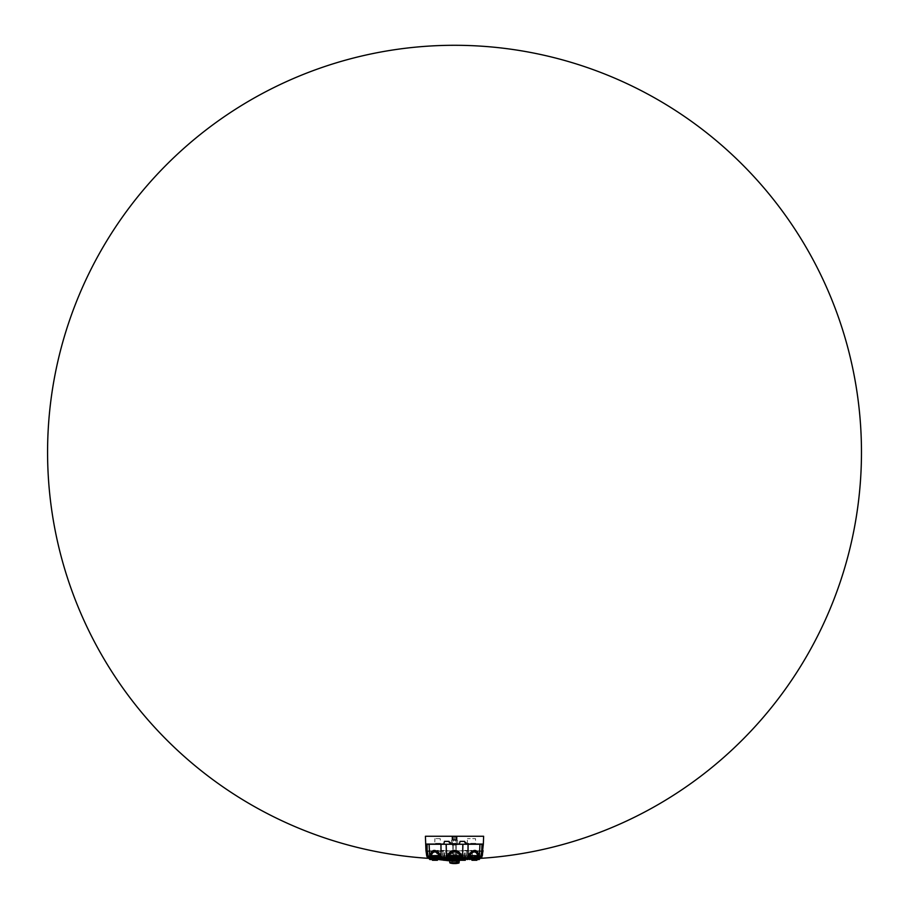 <?xml version="1.0" encoding="UTF-8"?>
<svg xmlns="http://www.w3.org/2000/svg" width="909" height="909" viewBox="0 0 909 909"><rect width="100%" height="100%" fill="white"/><g stroke="black" fill="none" stroke-linecap="round" stroke-linejoin="round"><path stroke-width="0.68" stroke-dasharray="4.54 3.41" d="M433.4 859.937L434.093 860.266L433.4 859.937L433.707 857.903L433.763 859.959L432.536 859.937L432.559 857.835L433.661 857.891M433.366 857.891L436.536 858.085M436.172 858.085L431.332 857.732L436.172 858.085M432.139 858.357L432.139 860.266L434.002 860.266L433.752 857.903L433.82 860.266M447.353 858.028L447.183 860.266L448.626 860.266L447.467 860.266L448.626 860.266L447.467 860.266L447.671 859.664L448.421 860.073L447.467 860.266L448.762 860.266M446.183 858.085L449.807 858.005L446.183 858.085C443.842 858.016 442.615 857.778 445.137 857.766L447.467 858.028M444.796 857.96L444.785 859.937L444.092 859.937L444.115 857.948L448.989 857.994L448.66 860.266L447.467 860.266M461.977 857.857L463.431 857.823L461.977 857.857L463.431 857.823L461.977 857.857L461.988 859.664L463.408 859.664L461.988 859.664L463.408 859.664L461.988 859.664L463.408 859.664L461.988 859.664L463.408 859.664L461.988 859.664L463.408 859.664L461.988 859.664L463.408 859.664L461.988 859.664L461.977 858.051L463.431 858.016L461.977 858.051L463.431 858.016L461.977 858.051L461.988 859.664L461.977 857.948L463.431 857.914L461.977 857.948L463.431 857.914L461.977 857.948L461.988 859.664L461.977 857.857M460.284 857.982L461.738 857.96L460.284 857.982L461.738 857.96L460.284 857.982L460.295 859.664L461.715 859.664L460.295 859.664L461.715 859.664L460.295 859.664L460.284 857.982M463.67 857.914L465.124 857.869L463.67 857.914L465.124 857.869L463.67 857.914L463.681 859.664L465.113 859.664L463.681 859.664L465.113 859.664L463.681 859.664L463.67 857.914M443.922 857.869L445.376 857.914L443.922 857.869L445.376 857.914L443.922 857.869L443.944 859.664L445.365 859.664L443.944 859.664L445.365 859.664L443.944 859.664L443.922 857.869M445.626 857.914L447.08 857.948L445.626 857.914L447.08 857.948L445.626 857.914L445.637 859.664L447.058 859.664L445.637 859.664L447.058 859.664L445.637 859.664L447.058 859.664L445.637 859.664L447.058 859.664L445.637 859.664L447.058 859.664L445.637 859.664L447.058 859.664L445.637 859.664L445.626 857.823L447.08 857.857L445.626 857.823L447.08 857.857L445.626 857.823L445.637 859.664L445.626 858.016L447.08 858.051L445.626 858.016L447.08 858.051L445.626 858.016L445.637 859.664L445.626 857.914M447.319 857.96L448.773 857.982L447.319 857.96L448.773 857.982L447.319 857.96L447.33 859.664L448.762 859.664L447.33 859.664L448.762 859.664L447.33 859.664L447.319 857.96M432.366 857.789L433.82 857.88L432.366 857.789L433.82 857.88L432.366 857.789L432.377 859.664L433.798 859.664L432.377 859.664L433.798 859.664L432.377 859.664L432.366 857.789M434.059 857.926L435.513 858.016L434.059 857.926L435.513 858.016L434.059 857.926L434.07 859.664L435.502 859.664L434.07 859.664L435.502 859.664L434.07 859.664L435.502 859.664L434.07 859.664L435.502 859.664L434.07 859.664L435.502 859.664L434.07 859.664L435.502 859.664L434.07 859.664L434.059 857.891L435.513 857.937L434.059 857.846L435.513 857.937L434.059 857.846L435.513 857.982L434.059 857.891L434.07 859.664L434.059 857.926M435.752 857.994L437.206 858.073L435.752 857.994L437.206 858.073L435.752 857.994L435.775 859.664L437.195 859.664L435.775 859.664L437.195 859.664L435.775 859.664L435.752 857.994M436.343 858.051L436.865 859.937L436.843 858.085L435.809 858.028L436.172 859.937L435.809 858.028L435.491 860.266L437.059 860.266L435.9 860.266L437.059 860.266L435.9 860.266L437.059 860.266L435.9 860.266L436.104 859.664L436.854 860.073L435.9 860.266M464.113 858.028L463.772 860.266L464.113 858.028L460.715 858.085L464.931 857.948L463.726 857.982L463.647 859.8M466.158 858.301L459.238 858.005L465.351 857.869L465.124 860.266M460.59 860.107L462.011 860.266L460.056 860.266L460.056 857.994L460.715 858.085L459.238 858.005L466.158 857.835L466.158 859.187L459.238 859.187L466.158 858.63M433.229 857.869L433.275 859.8M433.457 857.88L433.513 859.8M433.707 857.903L433.741 859.937L433.752 857.903L433.9 859.948L435.366 860.266L434.207 860.266L436.002 859.937L435.843 858.028M432.514 860.266L433.673 860.266L432.673 860.107M434.082 860.266L433.275 860.266M454.068 858.085L452.034 858.085L454.068 858.085L454.068 858.914L452.034 858.914L454.068 858.914L453.046 858.914L454.068 858.914L454.068 856.198L452.034 856.198L454.068 856.198L453.864 850.438L452.228 850.438L453.864 850.438M466.442 858.085L464.408 858.085L466.442 858.085L466.26 858.914L468.533 858.823M468.533 858.085L466.499 858.085L468.533 858.085L468.533 858.914L466.499 858.914L468.533 858.914L467.51 858.914L468.533 858.914L468.533 856.198L466.499 856.198L468.533 856.198L468.328 850.438L466.703 850.438L468.328 850.438M457.022 858.085L454.989 858.085L457.022 858.085L457.022 858.914L454.989 858.914L457.022 858.914L456 858.914L457.022 858.914L457.022 856.198L454.989 856.198L457.022 856.198L456.818 850.438L455.193 850.438L456.818 850.438M444.637 858.085L442.603 858.085L444.637 858.085L444.637 858.914L442.603 858.914L444.637 858.914L443.626 858.914L444.637 858.914L444.637 856.198L442.603 856.198L444.637 856.198L444.444 850.438L442.808 850.438L444.444 850.438M438.649 858.085L436.615 858.085L438.649 858.085L438.649 858.914L436.615 858.914L438.649 858.914L437.638 858.914L438.649 858.914L438.649 856.198L436.615 856.198L438.649 856.198L438.445 850.438L436.82 850.438L438.445 850.438M442.558 858.085L440.513 858.085L442.558 858.085L442.558 858.914L440.513 858.914L442.558 858.914L441.535 858.914L442.558 858.914L442.558 856.198L440.513 856.198L442.558 856.198L442.353 850.438L440.717 850.438L442.353 850.438M472.43 858.085L470.396 858.085L472.43 858.085L472.43 858.914L470.396 858.914L472.43 858.914L471.419 858.914L472.43 858.914L472.43 856.198L470.396 856.198L472.43 856.198L472.226 850.438L470.601 850.438L472.226 850.438M463.34 858.085L461.306 858.085L463.34 858.085L463.34 859.119L461.306 859.119L463.34 859.119L462.317 859.119L463.34 859.119L463.34 856.403L461.306 856.403L463.34 856.403L463.136 850.642L461.499 850.642L463.136 850.642M461.727 860.266L461.67 858.039L459.534 858.085L462.863 858.085C465.215 858.016 466.431 857.778 463.908 857.766L460.465 858.062L462.863 858.085M475.68 857.891L475.339 860.266L475.68 857.891L471.623 858.085L476.907 857.778L475.396 857.891L475.089 860.266L476.532 860.266L475.384 860.266L476.532 860.266L475.384 860.266L475.589 859.664L476.339 860.073L475.384 860.266L476.532 860.266L475.384 860.266M472.521 858.085L470.805 858.085L472.885 858.085L472.237 858.085L472.191 859.937L472.032 858.085M471.044 858.085L477.725 857.732L471.044 858.085M457.988 858.085L451.069 858.085L457.988 858.085L457.988 859.187L451.069 859.187L457.988 859.187M452.034 858.085L452.034 858.914L453.046 858.914L452.034 858.914L452.228 850.438M454.261 858.914L451.75 858.835L454.205 859.221A4.068 4.068 0 0 1 451.887 859.221L453.046 859.221L451.909 858.914M441.07 858.96A406.959 406.959 0 0 0 443.887 859.039L444.024 858.937A406.834 406.834 0 0 0 449.444 859.039L449.58 859.153A406.959 406.959 0 0 0 451.262 859.175L451.637 857.017L457.409 857.017L451.637 857.017M429.4 858.403A406.959 406.959 0 0 0 440.183 858.925M483.338 844.256L468.101 844.256L468.521 858.278L477.736 858.278L479.213 856.971C478.736 853.744 477.43 850.449 474.748 850.415C472.032 850.449 469.567 853.756 468.499 856.971L468.521 858.278L461.033 858.278L462.102 856.971L461.033 858.278L440.524 858.278L440.547 856.971L440.524 858.278L428.173 858.278L429.093 858.391L427.207 857.107L425.923 850.415L427.207 857.107L428.503 857.846L427.207 857.107L427.298 855.892M481.429 857.744L479.918 858.391L481.838 857.107L483.122 850.415L481.838 857.107L480.543 857.846A28.577 28.577 0 0 1 480.679 857.221L480.736 857.221C480.804 857.096 481.316 857.482 481.827 855.562L482.531 851.778L481.827 855.562C481.316 857.482 480.804 857.096 480.736 857.221L482.497 851.915L480.986 856.96A405.596 405.596 0 0 0 481.1 856.96L482.361 855.653M479.657 858.403A406.959 406.959 0 0 1 468.862 858.925M468.771 858.937A406.959 406.959 0 0 1 457.784 859.175L457.409 857.017M464.181 858.846L466.681 858.857L464.272 859.221A4.068 4.068 0 0 0 466.578 859.221L464.249 858.914L466.09 858.846M442.603 858.085L442.603 858.914L441.081 858.846L442.785 858.914L440.513 858.914L442.683 858.846M429.855 859.528L439.717 859.528L429.855 859.528L439.229 858.869L429.502 858.641L440.354 858.869M441.956 858.664L450.648 858.846L441.081 859.198L449.785 858.869L447.001 859.198L451.069 859.528L451.069 858.823M466.499 858.312L457.159 858.744L457.988 858.528L457.988 850.71L451.069 850.71L457.988 850.71M466.499 858.085L466.499 858.914L467.51 858.914L466.26 859.096L467.976 859.096L466.351 859.221L467.965 859.221L466.351 859.221A4.068 4.068 0 0 0 467.919 859.369L467.987 858.8L457.432 859.028L467.987 858.8L459.238 859.187L466.158 859.187L459.238 859.187L459.238 858.005L466.442 858.301M462.045 859.198L467.965 859.198L459.272 858.869L467.09 858.664M470.396 858.687L479.554 858.641L468.692 858.869L479.554 858.641L469.828 858.869L479.191 859.528L469.339 859.528L479.191 859.528M453.012 857.017L454.205 857.017L453.012 857.017L453.034 855.926L453.012 857.017M454.205 857.017L456.034 857.017L454.205 857.017L454.182 855.926L454.205 857.017M456.034 857.017L456.011 855.926L456.034 857.017M454.182 855.926L455.523 855.926L454.182 855.926L454.864 855.926L454.841 857.017L454.864 855.926L456.011 855.926L454.216 855.312L453.523 855.926L454.841 857.017L454.864 855.926L454.182 855.926M453.171 855.926L455.523 855.926L454.83 855.312L453.171 855.926M455.75 856.358L456.057 855.312L455.75 856.358M453.296 856.358L452.989 855.312L453.296 856.358M456.238 845.075L452.807 845.075L456.238 845.075L456.057 855.312M452.807 845.075L452.989 855.312M456.182 845.075L452.193 845.075L456.182 845.075M456.863 844.256L452.193 844.256L456.863 844.256L456.863 845.075M468.101 844.256L426.957 844.256M481.975 844.256L481.577 857.562L479.327 857.562L479.816 844.256M462.556 857.562L462.897 844.256L462.556 857.562L467.976 857.562L468.044 844.256M446.205 844.256L446.489 857.562L446.205 844.256M429.23 844.256L429.718 857.562L429.23 844.256L429.718 857.562L427.48 857.562L427.082 844.256M451.887 844.256L458.25 844.256L451.887 844.256M456.443 844.256L451.807 844.256L456.443 844.256M483.111 850.551L482.531 851.778A28.577 28.577 0 0 1 483.054 850.699L481.94 856.585M481.043 856.96L480.963 856.971C480.645 857.005 481.679 856.88 480.963 856.96L481.804 855.608L481.031 856.96M481.577 857.562L482.1 844.256M468.749 857.107C469.771 853.96 472.123 850.733 474.691 850.699C477.248 850.733 478.475 853.949 478.929 857.107L477.736 858.278L480.838 858.278L481.713 856.971M468.021 856.971L467.976 857.562M461.795 857.539L460.386 857.585L461.204 856.267L458.272 856.267L458.113 857.585A23.952 2.886 180 0 0 461.954 857.471L464.544 857.471A405.971 154.553 91.8 0 1 464.419 857.494L461.795 857.539L462.102 856.971C460.999 853.744 458.341 850.449 454.523 850.415C450.705 850.449 448.046 853.756 446.944 856.971L448.012 858.278L446.944 856.971L447.398 857.539L444.626 857.494A405.971 154.553 -91.8 0 1 444.512 857.471L447.092 857.471A23.952 2.875 180 0 0 450.944 857.585L450.478 857.028A23.941 2.875 -0 0 1 447.092 856.926L444.512 857.471A405.971 154.553 -91.8 0 0 444.626 857.494L447.398 857.539M441.081 857.562L441.001 844.256L441.081 857.562L446.489 857.562M441.024 856.971L440.547 856.971C439.479 853.744 437.002 850.449 434.297 850.415C431.616 850.449 430.321 853.756 429.832 856.971L431.309 858.278L429.571 856.971M427.48 857.562L427.332 856.971M429.128 858.391L428.503 857.846A28.577 28.577 0 0 0 428.366 857.221L428.309 857.221C428.253 857.096 427.73 857.482 427.219 855.562L426.526 851.778L427.219 855.562C427.73 857.482 428.253 857.096 428.309 857.221L427.957 856.96A405.596 405.596 0 0 0 428.059 856.96L426.548 851.847L427.957 856.96A1.352 1.352 0 0 1 427.105 856.585L426.56 851.915L427.219 855.562M426.685 855.653L426.526 851.778A28.577 28.577 0 0 0 426.003 850.699L426.014 850.858M443.887 859.039L444.024 858.971A406.88 406.88 0 0 0 449.444 859.073L449.444 859.141A406.948 406.948 0 0 1 444.024 859.039L443.887 859.039M449.58 859.141L451.614 859.198M431.332 858.505L438.24 858.846L431.332 858.505M457.204 858.846L454.727 858.846L457.204 858.846M466.703 850.438L466.499 858.914L467.965 858.846L466.374 858.846L466.442 856.198L464.408 856.198L466.442 856.198L466.237 850.438L464.613 850.438L466.237 850.438M468.817 858.789L466.374 858.846M461.59 859.05L463.476 859.425L461.158 859.425A4.068 4.068 0 0 0 463.476 859.425L463.238 859.119M470.805 858.846L477.725 858.505L470.805 858.846M444.865 858.846L442.967 858.846M447.739 859.937L446.898 860.266L447.739 859.937L447.762 858.085L447.751 859.119L445.717 859.119L447.989 859.119L445.421 859.028L447.455 859.05M449.58 859.039L449.444 858.971A406.777 406.777 0 0 1 444.024 858.869L443.887 858.982A406.891 406.891 0 0 0 449.58 859.085L449.58 859.039M439.195 859.528L430.377 859.528M431.332 858.323L431.332 859.187L438.24 859.187L431.332 858.653M438.24 859.187L438.24 858.085L438.24 859.187M437.956 858.914L436.377 858.835L437.956 858.914M436.615 858.085L436.615 858.914L437.638 858.914L436.615 858.914L436.82 850.438M457.988 858.823L457.772 859.528L467.965 859.198M467.112 859.528L458.295 859.528M457.136 858.914L454.75 858.914L457.136 858.914M454.989 858.085L455.193 850.438M461.306 858.085L461.499 850.642M478.668 859.528L469.851 859.528M477.725 858.323L477.725 859.187L470.805 859.187L477.725 859.187L470.805 859.187L470.805 858.085L470.805 859.187L477.725 858.653M472.885 858.085L477.725 857.732L472.885 858.085M474.987 857.926L473.532 858.016L474.987 857.926L473.532 858.016L474.987 857.926L474.975 859.664L473.555 859.664L474.975 859.664L473.555 859.664L474.975 859.664L473.555 859.664L474.975 859.664L473.555 859.664L474.975 859.664L473.555 859.664L474.975 859.664L473.555 859.664L474.975 859.664L474.987 857.891L473.532 857.937L474.987 857.846L473.532 857.937L474.987 857.846L473.532 857.982L474.987 857.891L474.975 859.664L474.987 857.926M460.056 858.391L460.624 859.937L460.647 858.051M444.933 858.028L445.66 860.266L445.274 857.994L445.66 860.266L444.785 859.8M473.294 860.266L472.85 858.062L476.611 857.766L471.623 858.085L476.498 857.835L476.68 860.266M473.146 858.028L472.748 860.266L473.475 860.266L473.214 858.028L473.566 860.266L473.191 858.028L472.873 859.937M475.237 857.88L476.691 857.789L475.237 857.88L476.691 857.789L475.237 857.88L475.248 859.664L476.668 859.664L475.248 859.664L476.668 859.664L475.248 859.664L475.237 857.88M471.839 858.073L473.294 857.994L471.839 858.073L473.294 857.994L471.839 858.073L471.851 859.664L473.282 859.664L471.851 859.664L473.282 859.664L471.851 859.664L471.839 858.073M474.805 860.266L475.396 857.891M475.327 857.903L475.646 859.937M463.431 857.823L463.408 859.664L463.431 857.823M462.329 859.664L463.079 860.073L462.329 859.664M462.124 860.266L463.738 859.937L463.772 857.994L463.408 860.266L464.976 860.266L463.817 860.266L464.976 860.266L463.817 860.266L464.022 859.664L464.772 860.073L463.817 860.266L464.976 860.266L463.817 860.266M461.283 858.085L461.317 859.937L461.465 858.085M460.431 860.266L461.317 859.937M461.147 858.028L460.624 859.937M461.761 859.8L461.624 858.051L461.136 859.8M461.374 858.028L461.431 859.8M461.193 860.266L461.908 860.266L461.647 858.028L462.011 860.266L461.624 858.051M460.636 859.664L461.374 859.664L460.636 859.664M461.738 857.96L461.715 859.664L461.738 857.96M465.124 857.869L465.113 859.664L465.124 857.869M473.532 858.016L473.555 859.664L473.532 858.016M473.896 859.664L474.646 860.073L473.896 859.664M473.316 859.8L473.237 858.028L473.566 860.266L474.634 859.664L473.691 860.266L474.839 860.266M472.703 858.051L472.748 860.266L471.623 860.266L471.623 858.607M471.987 860.266L473.146 860.266L472.191 860.073M473.566 860.266L472.748 860.266M472.93 858.039L472.703 859.8M472.191 859.937L472.987 859.8M476.691 857.789L476.668 859.664L476.691 857.789M473.294 857.994L473.282 859.664L473.294 857.994M467.987 858.8L457.432 859.198M457.432 859.028L458.693 858.823M445.012 857.96L445.069 859.8M445.41 859.8L445.228 857.971M444.831 860.266L443.706 860.266L443.706 858.289M444.035 860.266L445.228 860.266L444.24 860.107M445.774 860.266L446.921 860.266L445.774 860.266L446.921 860.266L445.774 860.266L446.921 860.266L445.774 860.266L446.921 860.266L445.774 860.266L445.978 859.664L446.728 860.073L445.774 860.266L446.921 860.266M447.08 857.948L447.058 859.664L447.08 857.948M445.376 857.914L445.365 859.664L445.376 857.914M448.773 857.982L448.762 859.664L448.773 857.982M442.888 858.63L449.807 859.187L442.888 859.187L449.807 859.187L442.888 859.187L442.888 858.301M442.603 858.641L449.807 859.187L449.807 858.437M441.944 859.528L450.762 859.528M441.422 859.528L451.273 859.528L441.422 859.528M442.785 858.914L441.535 859.096L442.694 859.221A4.068 4.068 0 0 1 441.138 859.369L447.001 859.198L441.081 859.198M450.341 858.823L442.558 858.641M451.625 859.028L449.58 859.198M478.145 858.471L470.101 859.198M475.816 857.869L475.782 860.266L475.089 860.266L476.577 860.266M475.827 859.8L475.6 857.88M476.316 857.846L476.339 859.937L475.543 859.8M444.808 858.914L443.001 858.914M445.717 858.085L445.717 859.119L446.728 859.119L445.478 859.289L446.728 859.289L445.569 859.425L446.728 859.425L445.569 859.425A4.068 4.068 0 0 0 447.887 859.425L445.819 859.119L447.421 859.119M445.478 859.119L447.751 859.119L447.751 856.403L445.717 856.403L447.751 856.403L447.546 850.642L445.921 850.642L447.546 850.642M441.07 858.8L447.001 859.198M451.614 859.221L457.432 859.221M457.17 859.221L454.818 859.21M449.591 859.528L459.999 859.05L449.591 859.528M458.931 859.528L450.114 859.528L458.591 859.187M451.069 859.187L451.069 858.085M439.967 857.744L431.025 857.744M430.127 857.107C430.582 853.96 431.798 850.733 434.354 850.699C436.922 850.733 439.274 853.949 440.297 857.107M434.809 857.221L437.172 857.221C438.081 857.096 439.786 857.482 439.24 855.562C438.093 853.29 436.593 852.028 434.729 851.778C432.979 852.028 431.798 853.29 431.207 855.562C430.98 856.494 432.139 856.96 432.752 857.051L434.604 856.96L432.684 856.823L431.321 855.653C431.9 853.403 433.036 852.153 434.752 851.915C436.559 852.153 438.024 853.403 439.149 855.653L439.24 855.562M437.172 857.221L434.604 856.96L436.934 856.96C437.854 856.857 439.638 857.164 439.149 855.653L431.207 855.562M460.852 857.744L448.205 857.744M447.33 857.107C448.364 853.96 450.898 850.733 454.523 850.699C458.147 850.733 460.681 853.949 461.715 857.107M456.193 857.221L458.738 857.051C459.465 856.96 460.681 856.505 460.204 855.562C458.977 853.29 457.079 852.028 454.523 851.778C451.966 852.028 450.08 853.29 448.841 855.562C448.364 856.494 449.591 856.96 450.307 857.051L452.852 857.221M460.204 855.562L460.056 855.653C460.522 856.392 459.363 856.744 458.659 856.823L450.387 856.823C449.694 856.755 448.523 856.392 448.989 855.653L448.841 855.562M448.989 855.653C450.194 853.403 452.034 852.153 454.523 851.915C457.011 852.153 458.863 853.403 460.056 855.653L448.989 855.653M474.237 857.221L476.293 857.051C476.918 856.96 478.066 856.505 477.85 855.562C477.248 853.29 476.077 852.028 474.328 851.778C472.464 852.028 470.964 853.29 469.805 855.562C469.271 857.482 470.964 857.096 471.885 857.221L474.441 856.96L471.885 857.221M478.02 857.744L469.078 857.744M477.85 855.562L476.361 856.823L472.123 856.96C471.192 856.857 469.419 857.164 469.908 855.653L469.805 855.562M474.305 851.915C476.009 852.153 477.157 853.403 477.736 855.653L469.908 855.653C471.021 853.403 472.487 852.153 474.305 851.915L474.328 851.778A28.577 20.214 -90 0 1 474.691 850.699L474.748 850.415M452.602 844.063L457.238 844.063L452.602 844.063M451.887 844.063L458.25 844.063L451.887 844.063M470.885 858.914L472.669 858.835L470.885 858.914M470.396 858.085L470.601 850.438M464.408 858.085L464.613 850.438M441.104 858.914L442.626 858.914L441.081 858.846M440.513 858.085L440.717 850.438M440.286 858.937L429.514 859.198L439.229 858.869L429.264 858.335L440.274 858.846M436.115 858.039L436.297 860.266L437.104 860.266L437.024 858.085M436.297 860.266L435.616 860.266M435.57 860.266L435.911 858.028M437.206 858.073L437.195 859.664L437.206 858.073M435.513 857.982L435.502 859.664L435.513 857.982M433.82 857.88L433.798 859.664L433.82 857.88M447.898 858.028L447.91 859.8L447.137 860.266L448.66 860.266M447.91 859.8L447.183 860.266M447.683 858.028L447.626 859.8M464.26 857.96L464.26 859.8L464.033 857.96M463.76 857.971L463.749 859.8M464.26 859.8L465.022 860.266M464.215 860.266L463.533 860.266L464.772 859.937L464.749 857.948M479.941 856.267L480.338 856.801L480.463 855.892L479.145 857.585L479.236 855.926L479.145 857.585L480.475 857.471L479.588 857.471A405.971 375.201 -94.5 0 1 479.304 857.494L478.134 857.471A23.952 2.034 175.1 0 1 474.771 857.585L475.146 856.267L476.782 856.267L475.146 856.267L475.168 857.028A23.929 2.034 -4.9 0 0 478.145 856.926C477.679 853.858 476.827 851.835 475.589 850.869L475.589 850.869C476.816 851.824 477.668 853.846 478.145 856.926L479.338 857.471A405.971 374.599 94.4 0 1 479.043 857.494A405.971 374.599 94.4 0 0 479.338 857.471L479.543 852.676L479.304 857.494A405.971 375.201 -94.5 0 0 479.588 857.471L479.395 852.676L479.236 855.926L480.634 855.778L479.327 856.267L480.463 855.983L480.338 856.801L480.634 855.778L479.577 855.778L479.543 852.676L479.941 856.267M476.066 857.585L474.771 857.585L476.066 857.585A24.702 2.091 -4.9 0 0 476.498 857.573L479.032 856.948L476.066 857.585L476.782 856.267L476.498 857.562A24.702 2.091 -4.9 0 1 476.066 857.585M480.497 856.926L479.668 857.028L480.475 857.471L481.611 850.869L480.634 855.778L481.384 851.415L475.521 851.415L477.861 855.778L475.521 851.415L481.611 850.869L480.497 856.926M476.702 855.983L477.861 855.778L477.589 856.801L475.214 856.88L477.589 856.801L476.702 855.983M479.361 855.778L477.861 855.778L479.361 855.778L479.691 852.676L479.361 855.778M479.009 855.926L476.782 856.267L479.009 855.926L479.032 856.948L479.009 855.926M480.463 855.983L480.338 856.801L480.463 855.983M481.611 850.869L475.589 850.869L481.611 850.869M479.566 856.971L479.532 856.039L479.566 856.971M432.264 856.267L432.979 857.585L434.275 857.585L433.9 856.267L432.343 855.983L433.9 856.267L433.888 857.028A23.929 2.034 4.9 0 1 430.9 856.926L430.923 857.471A23.952 2.034 -175.1 0 0 434.275 857.585L432.548 857.562L432.264 856.267L430.037 855.926L432.264 856.267M430.037 855.926L430.014 856.948L432.979 857.585A24.702 2.091 4.9 0 1 432.548 857.573L430.002 857.494A405.971 374.599 -94.4 0 1 429.718 857.471L429.718 856.267L429.116 856.267L429.912 857.585L428.571 857.471L429.457 857.471A405.971 375.201 94.5 0 0 429.752 857.494L430.923 857.471L429.718 857.471L429.468 855.778L429.752 857.494A405.971 375.201 94.5 0 1 429.457 857.471L429.502 852.676L429.468 855.778L428.412 855.778L428.707 856.801L428.412 855.778L429.468 855.778L429.502 852.676L429.718 857.471L429.65 852.676L429.457 857.471L428.571 857.471L429.48 857.585L428.707 856.801L429.718 856.267L429.752 857.494A405.971 374.599 -94.4 0 0 430.002 857.494L430.037 855.926M428.548 856.926L429.389 857.028L428.571 857.471L427.435 850.869L428.412 855.778L427.673 851.415L433.525 851.415L427.435 850.869L428.548 856.926M432.343 855.983L429.684 855.778L431.184 855.778L433.457 850.869L431.184 855.778L431.468 856.801L433.832 856.88L431.468 856.801L432.343 855.983M429.48 856.971L429.514 856.039L429.48 856.971M430.9 856.926C431.377 853.858 432.229 851.835 433.457 850.869C432.229 851.824 431.377 853.846 430.9 856.926A23.929 2.034 4.9 0 0 433.888 857.028L434.275 857.585A23.952 2.034 -175.1 0 1 430.923 857.471L430.9 856.926M427.435 850.869L433.457 850.869L427.435 850.869M441.49 857.028L441.706 856.267L439.206 856.267L439.354 857.585L441.263 857.585L444.024 856.948L444.069 855.926L441.706 856.267L444.069 855.926L444.001 857.494L439.354 857.585A23.952 2.034 -175.1 0 0 441.433 857.471L443.876 857.471A405.971 156.018 91.8 0 0 444.001 857.494A405.971 156.018 91.8 0 1 443.876 857.471L443.944 852.676L444.512 857.471L444.376 852.676L443.922 855.778L440.07 855.983L441.081 856.801L437.547 851.415L440.945 855.778L443.922 855.778L444.012 852.676L443.876 857.471L441.433 857.471A23.952 2.034 -175.1 0 1 439.354 857.585L441.081 856.801L439.604 856.88L439.206 856.267L439.911 855.983L441.706 856.267L441.263 857.585A24.713 2.091 4.9 0 0 441.513 857.573L441.388 857.448M447.16 857.528L444.626 856.948L444.456 855.778L447.626 855.778C448.637 853.79 449.989 852.335 451.682 851.415C449.875 852.449 448.523 853.903 447.626 855.778L444.456 855.778L444.626 857.494L448.648 857.585L447.842 856.267L444.603 855.926L450.773 856.267L447.728 856.801L448.137 855.892L450.773 856.267L447.728 856.801L449.057 855.983L448.137 855.892L447.728 856.801L450.478 857.028L450.773 856.267L447.842 856.267L447.944 857.028M441.785 857.028L442.535 856.971L441.91 857.539M441.41 856.926A23.929 2.034 4.9 0 1 439.615 857.028A23.929 2.034 4.9 0 0 441.41 856.926L441.41 856.926C440.286 853.858 438.899 851.835 437.274 850.869L437.547 851.415L437.274 850.869C438.899 851.824 440.274 853.846 441.41 856.926M439.911 855.983L441.081 856.801L439.911 855.983M447.092 856.926C448.182 853.915 449.762 851.892 451.818 850.869L437.547 851.415L451.818 850.869C449.762 851.892 448.182 853.903 447.092 856.926A23.941 2.875 -0 0 0 450.478 857.028L450.944 857.585A23.952 2.875 180 0 1 447.092 857.471L447.092 856.926M437.274 850.869L451.818 850.869L437.274 850.869M444.456 855.778L444.376 852.676L444.456 855.778M446.444 856.971L448.273 857.028M462.613 856.971L464.419 857.494A405.971 154.553 91.8 0 0 464.544 857.471L461.954 856.926A23.929 2.886 0 0 1 458.568 857.028A23.941 2.875 0 0 0 461.954 856.926C460.863 853.915 459.295 851.892 457.227 850.869C459.284 851.892 460.863 853.903 461.954 856.926L461.954 857.471A23.952 2.875 180 0 1 458.113 857.585L460.386 857.585L458.113 857.585L458.602 856.88L461.329 856.801L460.908 855.892L459.988 855.983L461.329 856.801L459.988 855.983L460.908 855.892L461.329 856.801L458.272 856.267L464.59 855.778L461.204 856.267L460.545 857.482M469.442 857.028L469.839 856.267L467.34 856.267L467.794 857.585L469.703 857.585L469.442 857.028A23.929 2.034 -4.9 0 1 467.635 856.926L467.624 857.471A23.952 2.034 175.1 0 0 469.703 857.585L467.794 857.585A24.702 2.091 -4.9 0 1 467.533 857.573L467.34 856.267L464.988 855.926L465.044 852.676L464.59 855.778L461.42 855.778C460.409 853.79 459.056 852.335 457.363 851.415C459.181 852.449 460.522 853.903 461.42 855.778L464.59 855.778L465.101 852.676L465.169 857.471L467.624 857.471L465.169 857.471A405.971 156.018 -91.8 0 1 465.044 857.494A405.971 156.018 -91.8 0 0 465.169 857.471L465.101 852.676L464.988 855.926L469.135 855.983L469.839 856.267L469.703 857.585A23.964 2.045 175.1 0 1 467.624 857.471L467.635 856.926C468.771 853.858 470.146 851.835 471.771 850.869L457.227 850.869L471.771 850.869C470.158 851.824 468.771 853.846 467.635 856.926A23.941 2.045 -4.9 0 0 469.442 857.028M464.431 856.948L464.442 855.926L464.431 856.948L461.897 857.528L464.431 856.948M464.544 857.471L464.738 852.676L464.544 857.471M468.976 855.983L465.124 855.778L468.112 855.778L471.498 851.415L468.112 855.778L467.965 856.801L469.442 856.88L467.965 856.801L468.976 855.983M457.227 850.869L471.771 850.869L457.227 850.869M467.135 857.539L467.533 857.562A24.702 2.091 -4.9 0 0 467.794 857.585L465.022 856.948L464.988 855.926L465.044 857.494L467.01 857.528M475.168 857.028L474.771 857.585A23.964 2.045 175.1 0 0 478.134 857.471L478.145 856.926A23.941 2.045 -4.9 0 1 475.168 857.028M477.657 857.267L479.032 856.948L477.657 857.267M461.897 857.528L460.738 857.573M442.081 857.528L441.513 857.562M460.056 841.382L464.601 841.382M464.931 842.7L465.965 842.7M466.306 844.063L483.349 844.063M466.612 844.063L476.35 844.063L466.612 844.063L467.306 843.359L475.657 843.359L475.487 838.632L467.476 838.632L475.487 838.632M450.705 844.063L459.386 844.063M457.704 844.063L451.341 844.063L457.704 844.063L451.341 844.063L457.704 844.063L457.579 840.325L457.704 844.063L457.579 840.325L451.478 840.325L451.341 844.063L451.478 840.325L457.579 840.325L451.478 840.325L457.579 840.325L457.704 844.063M452.012 844.063L457.034 844.063L452.012 844.063L452.818 840.325L456.227 840.325L452.818 840.325M425.696 844.063L443.785 844.063M434.048 844.063L441.081 844.063L434.048 844.063L434.752 843.359L440.388 843.359L440.217 838.632L434.922 838.632L440.217 838.632M452.898 840.325L456.148 840.325L452.898 840.325L452.898 839.655L452.898 840.325L452.898 839.655L456.148 839.655L456.148 840.325L456.148 839.655L452.898 839.655L456.148 839.655L452.898 839.655L452.898 840.325L456.148 840.325L452.898 840.325M452.671 839.655L456.375 839.655L452.671 839.655L452.557 836.257L452.671 839.655L452.557 836.257L456.5 836.257L456.375 839.655L456.5 836.257L452.557 836.257L456.5 836.257L452.557 836.257L452.671 839.655L456.375 839.655L452.671 839.655M483.622 836.257L425.423 836.257M451.966 836.257L457.091 836.257L451.966 836.257L451.966 839.655L454.523 839.655L451.966 839.655L451.966 836.257M449.33 842.7L450.364 842.7M444.456 841.382L449.001 841.382M456.375 839.655L456.5 836.257L456.375 839.655M451.341 844.063L451.478 840.325L451.341 844.063M456.148 840.325L456.148 839.655L456.148 840.325M454.523 836.257L454.523 839.655L457.091 839.655L454.523 839.655L454.523 836.257M457.091 836.257L457.091 839.655L457.091 836.257M453 839.655L456.045 839.655L453 839.655L453 840.325L456.045 840.325L453 840.325M456.045 839.655L456.045 840.325M457.034 844.063L456.329 843.359L452.716 843.359L456.329 843.359L456.227 840.325M441.081 844.063L440.388 843.359L434.752 843.359L434.922 838.632M476.35 844.063L475.657 843.359L467.306 843.359L467.476 838.632M454.523 851.585L455.716 851.585L454.523 851.585M456.897 857.017L456.897 858.232A4.727 4.727 0 0 1 454.864 858.846L454.523 857.017L456.897 857.017L452.148 857.017L454.523 857.017L453.068 857.017L454.523 857.017L452.171 858.232A4.727 4.727 0 0 0 454.182 858.846L454.182 857.198L454.864 857.017L454.864 858.846A4.727 4.727 0 0 0 456.875 858.232L454.523 858.232L456.897 858.232L454.182 857.017L454.182 858.846A4.727 4.727 0 0 1 452.171 858.232L454.523 858.232L452.171 858.232L454.182 857.198M456.875 858.232L454.864 857.198L454.182 857.437L454.864 857.426L454.864 858.641A4.67 4.17 180 0 1 454.182 858.641A4.67 4.181 180 0 0 454.864 858.653L454.864 857.017M454.205 857.187L454.852 857.187L454.182 857.017M454.523 851.415L455.886 851.415L454.523 851.415M454.523 836.837L455.886 836.837L454.523 836.837M454.523 836.666L455.716 836.666L454.523 836.666M471.419 858.914L470.158 858.914L471.419 858.914M437.638 858.914L436.377 858.914L437.638 858.914M447.989 859.119L445.717 859.119L445.921 850.642M443.626 858.914L442.376 858.914L443.626 858.914M456.966 860.88L451.069 860.88L456.966 860.88M457.988 860.88L451.069 860.88M457.522 863.232L457.522 861.562L451.523 861.562L457.522 861.562M456.318 863.232L456.318 861.562M454.523 863.55A16.93 11.976 90 0 1 452.727 863.232A16.612 11.749 -90 0 1 452.125 863.255M452.727 863.232L452.727 861.562M451.523 863.232L451.523 861.562M447.864 860.266L448.398 858.051M432.741 857.846L432.707 859.937M457.784 859.175L451.262 859.175L457.784 859.175M457.443 858.835L451.603 858.835L457.443 858.835M457.409 858.914L451.296 858.925M473.225 859.8L473.191 858.028M444.296 857.948L444.274 859.937M469.828 858.869L479.532 859.198M434.752 851.915L434.729 851.778A28.577 20.214 -90 0 0 434.354 850.699L434.297 850.415M436.127 857.846A28.577 20.214 -90 0 0 436.036 857.221M454.523 851.915L454.523 850.415M454.523 857.846L454.523 857.221M472.919 857.846A28.577 20.214 -90 0 1 473.021 857.221M447.319 860.266L447.58 858.085M463.829 857.971L463.635 859.959M454.523 856.744L455.716 856.744L454.523 856.744M471.419 859.096L470.158 859.096L471.419 859.096M471.419 859.221L472.578 859.221L471.419 859.221M437.638 859.096L436.377 859.096L437.638 859.096M437.638 859.221L436.479 859.221L437.638 859.221M443.626 859.096L442.376 859.096L443.626 859.096M443.626 859.221L444.785 859.221L443.626 859.221M451.341 862.982L457.704 862.982M451.171 862.652L457.886 862.652M437.434 860.266L437.434 858.607M452.193 844.256L452.193 845.075M480.543 857.846L480.679 857.221L480.543 857.846M481.804 855.608L482.509 851.847L481.804 855.608M480.872 858.278L479.918 858.391L481.906 856.857M428.184 858.278L427.162 857.039L428.082 858.255M438.513 859.528L431.23 858.641L438.502 859.528M443.706 860.153L444.683 860.266L443.706 860.153M449.773 860.88L459.272 862.027L449.773 860.88M436.695 858.789L436.479 859.221A4.068 4.068 0 0 0 438.786 859.221L438.49 858.869M454.739 858.846L457.193 858.846M465.351 860.266L465.351 858.289M461.658 859.8L461.692 858.028M476.907 860.266L476.907 858.357M468.146 858.528L461.999 858.869M445.808 860.266L445.342 857.982M448.989 860.266L448.989 858.391M476.907 859.528L476.907 858.675M471.623 859.528L471.623 858.948M444.921 858.869L444.785 859.221A4.068 4.068 0 0 1 442.467 859.221L442.365 858.857M447.058 858.869L440.899 858.528M472.669 858.914L472.578 859.221A4.068 4.068 0 0 1 470.26 859.221L470.521 858.869M437.434 859.528L437.434 858.948M432.139 859.528L432.139 858.675M448.989 859.528L448.989 858.732M443.706 859.528L443.706 858.619M465.351 859.528L465.351 858.619M460.056 859.528L460.056 858.732M455.716 836.666L455.988 857.017M452.148 857.017L452.148 858.232M453.341 836.666L453.068 857.017M442.808 850.438L442.603 858.914M451.069 850.71L451.069 858.528"/><path stroke-width="1.36" d="M437.036 859.664L437.434 860.266L432.468 860.266M434.207 860.266L433.4 859.937M427.741 858.085L429.128 858.391A406.959 406.959 0 0 0 429.4 858.403M440.183 858.925A406.959 406.959 0 0 0 441.07 858.96M481.895 856.767L479.918 858.391A406.959 406.959 0 0 1 479.657 858.403M457.988 858.823L458.693 858.823M479.736 858.346L479.191 859.528L468.999 859.198L479.782 858.335L470.396 858.687M426.957 844.256L427.332 856.971L426.957 844.256L425.707 844.256L429.23 844.256M479.816 844.256L483.338 844.256L481.838 857.107L483.031 850.858M429.696 856.971L429.105 844.256L446.205 844.256L446.489 857.562L446.149 844.256L462.897 844.256L462.556 857.562L462.851 844.256L479.941 844.256L479.35 856.971M454.523 850.415C458.341 850.449 461.011 853.756 462.102 856.971L461.715 857.107C460.681 853.96 458.147 850.733 454.523 850.699L454.523 850.415C450.716 850.449 448.046 853.744 446.944 856.971L448.012 858.278L431.309 858.278L429.832 856.971L431.309 858.278L428.219 858.278L427.207 857.107L425.923 850.415L427.105 856.585A1.352 1.352 0 0 1 426.685 855.653L426.014 850.858M427.082 844.256L427.185 856.971M429.718 857.562L427.48 857.562M429.571 856.971L429.832 856.971C430.321 853.744 431.616 850.449 434.297 850.415C437.013 850.449 439.49 853.756 440.547 856.971L440.524 858.278L440.297 857.107C439.286 853.96 436.934 850.733 434.354 850.699C431.809 850.733 430.582 853.949 430.127 857.107M441.024 856.971L440.956 844.256L441.081 857.562L440.297 857.107M446.489 857.562L441.081 857.562M462.556 857.562L467.976 857.562L468.044 844.256M461.715 857.107L461.033 858.278L462.624 856.971M467.976 857.562L468.499 856.971L468.521 858.278L477.736 858.278L479.213 856.971C478.736 853.756 477.441 850.449 474.748 850.415C472.044 850.449 469.567 853.744 468.499 856.971L469.078 857.744M468.101 844.256L468.021 856.971M479.327 857.562L481.577 857.562L481.975 844.256M481.577 857.562L482.1 844.256M480.543 857.846L481.429 857.744M428.503 857.846L429.128 858.391A406.959 406.959 0 0 0 818.964 271.143A406.959 406.959 0 0 0 115.477 227.159A406.959 406.959 0 0 0 429.128 858.391A406.959 406.959 0 0 0 818.964 271.143A406.959 406.959 0 0 0 115.477 227.159A406.959 406.959 0 0 0 429.128 858.391L431.23 858.641L428.173 858.278L427.162 857.039L427.616 857.744L425.98 850.665M425.946 850.551L425.707 844.256M479.963 858.391L481.884 857.005L480.872 858.278L448.012 858.278L460.852 857.744M440.354 858.869L429.605 858.289L440.354 858.869M468.533 858.823L458.397 858.846M457.204 858.846L454.75 858.914L457.409 858.914M470.101 859.198L467.976 858.914L469.851 859.528M450.648 858.846L440.899 858.528L441.138 859.369A4.068 4.068 0 0 1 440.376 859.221L441.081 859.096L440.286 858.937M431.025 857.744L439.967 857.744M437.172 857.221L432.752 857.051C432.127 856.96 430.98 856.505 431.207 855.562C431.798 853.29 432.968 852.028 434.729 851.778C436.581 852.028 438.093 853.29 439.24 855.562C439.786 857.482 438.081 857.096 437.172 857.221L436.934 856.96C437.854 856.857 439.638 857.164 439.149 855.653C438.024 853.403 436.559 852.153 434.752 851.915C433.036 852.153 431.9 853.403 431.321 855.653L431.207 855.562M434.809 857.221L436.934 856.96L432.684 856.823L431.321 855.653L439.24 855.562M448.205 857.744L446.433 856.971M460.204 855.562L460.056 855.653C458.863 853.403 457.011 852.153 454.523 851.915L454.523 851.778C457.079 852.028 458.977 853.29 460.204 855.562C460.681 856.494 459.465 856.96 458.738 857.051L450.307 857.051C449.58 856.96 448.364 856.505 448.841 855.562C450.069 853.29 451.966 852.028 454.523 851.778L454.523 850.699C450.909 850.733 448.376 853.949 447.33 857.107M454.523 851.915C452.034 852.153 450.182 853.403 448.989 855.653C448.523 856.392 449.682 856.744 450.387 856.823L456.193 857.221M452.852 857.221L458.659 856.823C459.363 856.755 460.533 856.392 460.056 855.653L448.841 855.562M479.475 856.971L478.929 857.107C478.475 853.96 477.248 850.733 474.691 850.699C472.123 850.733 469.771 853.949 468.749 857.107M478.929 857.107L478.02 857.744M477.85 855.562C478.077 856.494 476.907 856.96 476.305 857.051L471.885 857.221C470.964 857.096 469.26 857.482 469.805 855.562C470.953 853.29 472.464 852.028 474.328 851.778C476.077 852.028 477.248 853.29 477.85 855.562L477.736 855.653C477.145 853.403 476.009 852.153 474.305 851.915C472.487 852.153 471.021 853.403 469.908 855.653C469.419 857.164 471.203 856.857 472.123 856.96L474.237 857.221M471.885 857.221L476.373 856.823L477.736 855.653L469.805 855.562M439.195 859.528L429.502 858.641L429.855 859.528L440.013 859.198M467.965 859.198L457.432 859.198M468.771 858.846L469.828 858.869M464.953 859.664L465.351 860.266L460.056 860.266L460.056 859.528M462.124 860.266L461.317 859.937M476.509 859.664L476.907 860.266L471.953 860.266M473.691 860.266L472.873 859.937M468.771 858.914L467.976 859.096L468.669 859.221A4.068 4.068 0 0 1 467.919 859.369L467.112 859.528M458.295 859.528L457.988 860.88L459.272 860.88L444.694 860.266L449.773 860.88L449.773 862.652L451.171 862.652M448.603 859.664L448.989 860.266L443.706 860.266L443.706 859.528M445.774 860.266L444.967 859.937M449.773 860.88L451.069 860.88L450.762 859.528M441.944 859.528L451.614 859.198L441.081 859.198M471.623 859.528L471.987 860.266M451.614 859.198L441.07 858.8M457.432 859.221L456 859.221L457.193 858.846M451.296 858.925L456 859.096L451.614 859.221M459.454 859.528L449.591 859.528M431.332 858.505L429.264 858.335L429.514 859.198L440.058 859.187M432.139 859.528L432.514 860.266M464.601 841.382L460.056 841.382L459.386 844.063L450.705 844.063L449.001 841.382L444.456 841.382L443.785 844.063L425.696 844.063L425.423 836.257L483.622 836.257L483.349 844.063L466.306 844.063L464.601 841.382L464.931 842.7M465.965 842.7L466.306 844.063M449.001 841.382L449.33 842.7M450.364 842.7L450.705 844.063M459.386 844.063L460.056 841.382M443.785 844.063L444.456 841.382M452.125 863.255A16.612 11.749 -90 0 1 451.523 863.232A16.93 11.976 -90 0 0 453.33 863.55A16.93 11.976 -90 0 0 456.318 863.232A16.612 11.749 90 0 0 456.92 863.255A16.612 11.749 90 0 0 457.522 863.232A16.93 11.976 90 0 1 455.727 863.55A16.93 11.976 90 0 1 454.523 863.55M434.752 851.915L434.729 851.778A28.577 20.214 90 0 0 434.354 850.699L434.297 850.415M436.127 857.846A28.577 20.214 90 0 0 436.036 857.221M454.523 857.846L454.523 857.221M474.305 851.915L474.328 851.778A28.577 20.214 90 0 1 474.691 850.699L474.748 850.415M472.919 857.846A28.577 20.214 90 0 1 473.021 857.221M479.532 859.198L468.999 859.198M457.886 862.652L451.341 862.982M457.704 862.982L450.023 862.982A16.953 16.953 0 0 0 453.33 863.55M481.747 857.539L483.065 850.665M481.1 856.96L482.361 855.653L482.645 852.597M482.815 851.778L482.963 851.119M438.502 859.528L443.706 860.153L438.513 859.528M459.272 858.869L457.432 859.028M476.907 860.266L476.907 859.528M451.625 859.028L449.785 858.869M437.434 860.266L437.434 859.528M448.989 860.266L448.989 859.528M465.351 860.266L465.351 859.528M454.841 859.221A4.068 4.068 0 0 0 457.159 859.221M455.727 863.55A16.953 16.953 0 0 0 459.022 862.982L459.272 860.88"/></g></svg>
